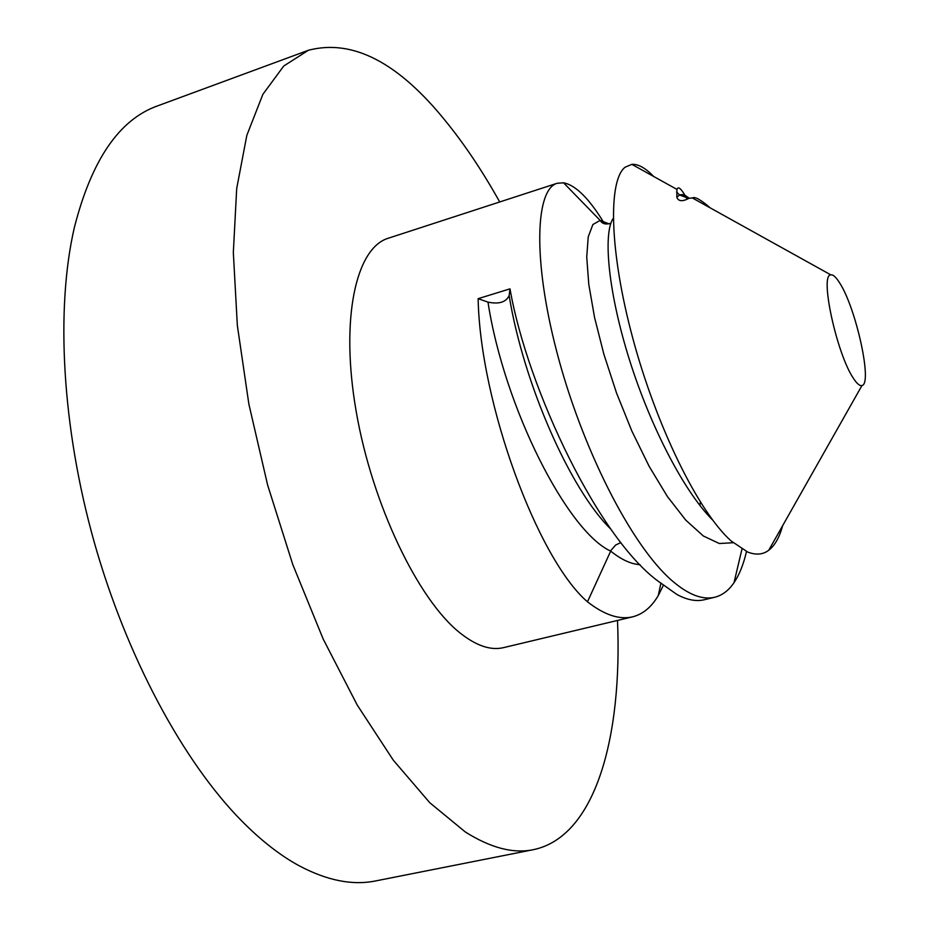 <?xml version="1.0" encoding="UTF-8"?>
<svg xmlns="http://www.w3.org/2000/svg" width="929" height="929" viewBox="0 0 929 929"><rect width="100%" height="100%" fill="white"/><g stroke="black" fill="none" stroke-linecap="round" stroke-linejoin="round"><path stroke-width="1.39" d="M746.486 551.524C743.49 564.437 739.333 574.807 734.015 582.657C728.719 590.484 722.263 595.35 714.645 597.277C702.487 600.111 688.447 594.711 672.515 581.101C630.582 545.242 581.24 446.071 556.831 351.963C532.305 258.216 535.801 189.249 557.133 183.28L563.566 182.792C575.097 185.034 587.894 197.296 601.934 219.569L604.524 223.796M714.645 597.277L704.252 599.751C696.1 601.713 686.926 599.925 676.753 594.374L661.738 583.726C599.948 542.339 527.173 388.02 509.998 288.849L509.15 295.619C505.98 302.227 498.931 304.387 487.98 302.122L478.145 298.662L509.998 288.849M557.133 183.28L388.322 238.219C355.9 247.822 340.002 318.601 356.202 411.535C372.181 504.342 417.992 599.6 459.925 632.858C476.171 645.783 490.721 650.706 503.564 647.629L632.603 616.844C619.353 619.945 604.303 614.928 587.476 601.806C537.601 559.095 480.014 402.536 478.145 298.662M663.434 585.154L658.347 595.408C651.601 607.032 643.019 614.174 632.603 616.844M710.29 207.922C700.698 199.642 694.729 196.321 692.372 197.97L688.97 198.295C682.432 201.79 678.379 201.419 676.811 197.203L679.61 194.939L682.049 194.567L685.451 195.601L689.225 198.249M686.647 198.26C681.468 188.784 678.228 185.835 676.927 189.388L676.811 197.203M653.656 176.464C645.423 167.952 638.165 163.922 631.871 164.363L625.112 167.197C607.972 180.516 609.354 251.457 632.8 338.284C656.246 425.633 698.004 511.356 731.088 540.922L747.59 552C755.881 555.252 762.93 554.671 768.736 550.258C774.798 545.602 779.431 537.415 782.636 525.709M839.688 282.985C836.088 277.19 833.139 274.485 830.84 274.879L830.7 274.914C819.471 274.763 837.064 355.11 853.67 378.684C857.026 383.77 859.755 386.058 861.845 385.547L861.984 385.512C872.726 383.944 856.015 307.963 839.688 282.985M712.473 519.892C682.223 489.537 647.827 420.686 627.632 353.926C607.38 287.107 603.409 232.494 613.233 218.35M700.361 502.113L699.874 505.434M733.144 542.722L719.313 543.523L703.323 535.975L685.765 520.124L667.405 496.539L649.139 466.323L631.883 431.114L616.531 393.002L603.885 354.286L594.525 317.335L588.777 284.32L586.733 257.054L588.22 236.872L592.865 224.563L600.134 220.394L609.006 223.889M640.069 564.669C631.093 564.158 621.28 559.63 610.655 551.094C567.549 531.481 504.296 408.098 487.98 302.122M620.862 542.594L615.625 545.033L611.096 550.223L587.476 601.806M533.397 849.675L375.769 880.901C352.695 885.651 327.171 880.622 299.196 865.793C280.186 855.493 260.84 840.362 241.168 820.4C183.094 761.234 126.716 657.244 94.166 541.944C61.79 426.597 55.647 308.463 74.32 227.698C91.495 160.055 119.249 119.446 157.605 105.871L308.37 50.282L283.763 66.005L262.884 94.305L246.835 135.32L236.698 188.517L233.33 252.583L237.336 325.382L248.856 404.022L267.61 484.984L292.774 564.53L323.153 638.966L357.212 705.03L393.304 760.189L429.802 802.749L465.22 831.896C490.57 847.933 513.296 853.856 533.397 849.675C595.477 836.75 622.465 737.278 617.506 620.444M499.709 201.965C482.917 171.853 465.127 145.191 446.315 121.954C398.634 62.522 352.648 38.635 308.37 50.282M610.748 529.054C570.766 490.361 523.468 383.874 509.15 295.619M830.84 274.879L692.372 197.97M676.927 189.388L631.871 164.363M861.984 385.512L768.736 550.258M610.864 223.308C605.731 224.783 602.155 223.796 600.099 220.347L563.555 182.804M688.54 198.388L679.61 194.974L676.556 191.989M734.015 582.657L741.957 549.155M658.289 595.384L660.937 583.133"/></g></svg>
